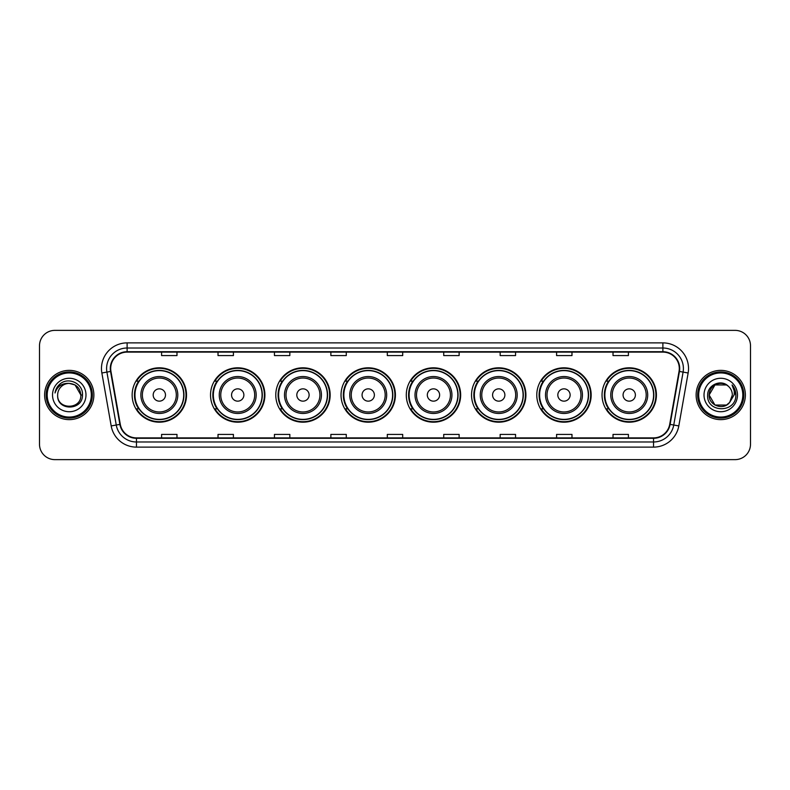 <?xml version="1.0" encoding="UTF-8"?>
<svg xmlns="http://www.w3.org/2000/svg" width="790" height="790" viewBox="0 0 790 790"><rect width="100%" height="100%" fill="white"/><g stroke="black" fill="none" stroke-linecap="round" stroke-linejoin="round"><path stroke-width="1.19" d="M602.039 395A27.186 27.186 0 0 0 629.225 422.186A27.186 27.186 0 0 0 656.421 395A27.186 27.186 0 0 0 629.225 367.814A27.186 27.186 0 0 0 602.039 395M536.785 395A27.186 27.186 0 0 0 563.981 422.186A27.186 27.186 0 0 0 591.167 395A27.186 27.186 0 0 0 563.981 367.814A27.186 27.186 0 0 0 536.785 395M471.541 395A27.186 27.186 0 0 0 498.727 422.186A27.186 27.186 0 0 0 525.913 395A27.186 27.186 0 0 0 498.727 367.814A27.186 27.186 0 0 0 471.541 395M406.287 395A27.186 27.186 0 0 0 433.473 422.186A27.186 27.186 0 0 0 460.659 395A27.186 27.186 0 0 0 433.473 367.814A27.186 27.186 0 0 0 406.287 395M341.033 395A27.186 27.186 0 0 0 368.219 422.186A27.186 27.186 0 0 0 395.415 395A27.186 27.186 0 0 0 368.219 367.814A27.186 27.186 0 0 0 341.033 395M275.779 395A27.186 27.186 0 0 0 302.975 422.186A27.186 27.186 0 0 0 330.161 395A27.186 27.186 0 0 0 302.975 367.814A27.186 27.186 0 0 0 275.779 395M210.525 395A27.186 27.186 0 0 0 237.721 422.186A27.186 27.186 0 0 0 264.907 395A27.186 27.186 0 0 0 237.721 367.814A27.186 27.186 0 0 0 210.525 395M132.147 395A27.186 27.186 0 0 0 159.333 422.186A27.186 27.186 0 0 0 186.519 395A27.186 27.186 0 0 0 159.333 367.814A27.186 27.186 0 0 0 132.147 395M138.665 408.855A24.875 24.875 0 0 1 138.665 381.145M217.053 408.855A24.875 24.875 0 0 1 217.053 381.145M282.307 408.855A24.875 24.875 0 0 1 282.307 381.145M347.551 408.855A24.875 24.875 0 0 1 347.551 381.145M412.805 408.855A24.875 24.875 0 0 1 412.805 381.145M478.059 408.855A24.875 24.875 0 0 1 478.059 381.145M543.313 408.855A24.875 24.875 0 0 1 543.313 381.145M608.567 408.855A24.875 24.875 0 0 1 608.567 381.145M39.5 345.753L39.5 444.247A15.385 15.385 0 0 0 54.885 459.632L735.115 459.632A15.385 15.385 0 0 0 750.5 444.247L750.5 345.753A15.385 15.385 0 0 0 735.115 330.368L54.885 330.368A15.385 15.385 0 0 0 39.5 345.753L39.5 444.247M44.625 395A24.628 24.628 0 0 0 69.253 419.628A24.628 24.628 0 0 0 93.872 395A24.628 24.628 0 0 0 69.253 370.372A24.628 24.628 0 0 0 44.625 395A24.628 24.628 0 0 0 69.253 419.628A24.628 24.628 0 0 0 93.872 395A24.628 24.628 0 0 0 69.253 370.372A24.628 24.628 0 0 0 44.625 395M696.128 395A24.628 24.628 0 0 0 720.747 419.628A24.628 24.628 0 0 0 745.375 395A24.628 24.628 0 0 0 720.747 370.372A24.628 24.628 0 0 0 696.128 395A24.628 24.628 0 0 0 720.747 419.628A24.628 24.628 0 0 0 745.375 395A24.628 24.628 0 0 0 720.747 370.372A24.628 24.628 0 0 0 696.128 395M110.699 368.525A16.412 16.412 0 0 1 127.121 352.113L662.879 352.113A16.412 16.412 0 0 1 679.044 371.379L669.713 424.319A16.412 16.412 0 0 1 653.547 437.887L136.453 437.887A16.412 16.412 0 0 1 120.287 424.319L110.956 371.379A16.412 16.412 0 0 1 110.699 368.525M110.294 368.525A16.827 16.827 0 0 0 110.551 371.448L119.883 424.388A16.827 16.827 0 0 0 136.453 438.292L653.547 438.292A16.827 16.827 0 0 0 670.118 424.388L679.449 371.448A16.827 16.827 0 0 0 662.879 351.708L127.121 351.708A16.827 16.827 0 0 0 110.294 368.525M101.861 372.989A25.645 25.645 0 0 1 127.121 342.88L662.879 342.88A25.645 25.645 0 0 1 688.139 372.989L678.808 425.928A25.645 25.645 0 0 1 653.547 447.12L136.453 447.12A25.645 25.645 0 0 1 111.192 425.928L101.861 372.989L106.907 372.09A20.52 20.52 0 0 1 127.121 348.015L662.879 348.015A20.52 20.52 0 0 1 683.093 372.09L673.751 425.03A20.52 20.52 0 0 1 653.547 441.985L136.453 441.985A20.52 20.52 0 0 1 116.249 425.03L106.907 372.09A20.52 20.52 0 0 1 106.601 368.525M735.115 330.368L54.885 330.368M54.885 459.632L735.115 459.632M750.5 444.247L750.5 345.753M670.118 424.388L673.751 425.03L683.093 372.09L688.139 372.989M387.307 352.113L387.307 355.589L402.693 355.589L402.693 352.113M330.872 352.113L330.872 355.589L346.267 355.589L346.267 352.113M274.446 352.113L274.446 355.589L289.841 355.589L289.841 352.113M218.02 352.113L218.02 355.589L233.406 355.589L233.406 352.113M161.594 352.113L161.594 355.589L176.98 355.589L176.98 352.113M443.733 352.113L443.733 355.589L459.128 355.589L459.128 352.113M500.159 352.113L500.159 355.589L515.554 355.589L515.554 352.113M556.595 352.113L556.595 355.589L571.98 355.589L571.98 352.113M613.02 352.113L613.02 355.589L628.406 355.589L628.406 352.113M402.693 437.887L402.693 434.411L387.307 434.411L387.307 437.887M346.267 437.887L346.267 434.411L330.872 434.411L330.872 437.887M289.841 437.887L289.841 434.411L274.446 434.411L274.446 437.887M233.406 437.887L233.406 434.411L218.02 434.411L218.02 437.887M176.98 437.887L176.98 434.411L161.594 434.411L161.594 437.887M459.128 437.887L459.128 434.411L443.733 434.411L443.733 437.887M515.554 437.887L515.554 434.411L500.159 434.411L500.159 437.887M571.98 437.887L571.98 434.411L556.595 434.411L556.595 437.887M628.406 437.887L628.406 434.411L613.02 434.411L613.02 437.887M91.314 395A22.061 22.061 0 0 0 69.253 372.939A22.061 22.061 0 0 0 47.193 395A22.061 22.061 0 0 0 69.253 417.061A22.061 22.061 0 0 0 91.314 395M92.341 395A23.088 23.088 0 0 0 69.253 371.912A23.088 23.088 0 0 0 46.166 395A23.088 23.088 0 0 0 69.253 418.088A23.088 23.088 0 0 0 92.341 395M82.476 395L80.847 395L75.05 384.957L69.253 383.407C76.294 384.088 80.165 387.959 80.847 395L75.05 384.957L69.253 383.407L75.05 384.957L80.847 395L75.05 384.957L69.253 383.407L75.05 384.957L80.847 395C81.558 409.961 56.949 409.961 57.66 395C56.574 411.205 82.999 410.83 82.476 395C83.375 383.91 68.967 376.721 60.435 383.644C57.423 386.063 55.616 389.164 55.023 392.966C57.413 386.162 62.153 382.982 69.253 383.407L75.05 384.957L80.847 395C81.558 409.961 56.949 409.961 57.66 395C56.949 409.961 81.558 409.961 80.847 395C81.558 409.961 56.949 409.961 57.66 395C56.949 409.961 81.558 409.961 80.847 395C81.558 409.961 56.949 409.961 57.66 395A11.593 11.593 0 0 1 69.253 383.407L75.05 384.957L80.847 395A11.593 11.593 0 0 0 80.847 394.575M52.525 395A16.728 16.728 0 0 0 69.253 411.728A16.728 16.728 0 0 0 85.982 395A16.728 16.728 0 0 0 69.253 378.272A16.728 16.728 0 0 0 52.525 395M56.722 387.959L60.435 383.644M165.485 395A6.152 6.152 0 0 0 159.333 388.848A6.152 6.152 0 0 0 153.181 395A6.152 6.152 0 0 0 159.333 401.152A6.152 6.152 0 0 0 165.485 395M177.799 395A18.466 18.466 0 0 0 159.333 376.534A18.466 18.466 0 0 0 140.867 395A18.466 18.466 0 0 0 159.333 413.466A18.466 18.466 0 0 0 177.799 395A18.466 18.466 0 0 1 159.333 413.466A18.466 18.466 0 0 1 140.867 395M183.705 395A24.372 24.372 0 0 0 159.333 370.629A24.372 24.372 0 0 0 134.972 395A24.372 24.372 0 0 0 159.333 419.372A24.372 24.372 0 0 0 183.705 395M186.006 395A26.672 26.672 0 0 1 136.532 408.855L139.01 408.855A24.599 24.599 0 0 0 183.932 395.059A24.599 24.599 0 0 0 139.01 381.145L136.532 381.145A26.672 26.672 0 0 1 186.006 395M243.873 395A6.152 6.152 0 0 0 237.721 388.848A6.152 6.152 0 0 0 231.559 395A6.152 6.152 0 0 0 237.721 401.152A6.152 6.152 0 0 0 243.873 395M256.187 395A18.466 18.466 0 0 0 237.721 376.534A18.466 18.466 0 0 0 219.255 395A18.466 18.466 0 0 0 237.721 413.466A18.466 18.466 0 0 0 256.187 395A18.466 18.466 0 0 1 237.721 413.466A18.466 18.466 0 0 1 219.255 395M262.082 395A24.372 24.372 0 0 0 237.721 370.629A24.372 24.372 0 0 0 213.349 395A24.372 24.372 0 0 0 237.721 419.372A24.372 24.372 0 0 0 262.082 395M264.393 395A26.672 26.672 0 0 1 214.919 408.855L217.388 408.855A24.599 24.599 0 0 0 262.31 395.059A24.599 24.599 0 0 0 217.388 381.145L214.919 381.145A26.672 26.672 0 0 1 264.393 395M309.127 395A6.152 6.152 0 0 0 302.975 388.848A6.152 6.152 0 0 0 296.813 395A6.152 6.152 0 0 0 302.975 401.152A6.152 6.152 0 0 0 309.127 395M321.441 395A18.466 18.466 0 0 0 302.975 376.534A18.466 18.466 0 0 0 284.499 395A18.466 18.466 0 0 0 302.975 413.466A18.466 18.466 0 0 0 321.441 395A18.466 18.466 0 0 1 302.975 413.466A18.466 18.466 0 0 1 284.499 395M327.337 395A24.372 24.372 0 0 0 302.975 370.629A24.372 24.372 0 0 0 278.603 395A24.372 24.372 0 0 0 302.975 419.372A24.372 24.372 0 0 0 327.337 395M329.647 395A26.672 26.672 0 0 1 280.174 408.855L282.642 408.855A24.599 24.599 0 0 0 327.564 395.059A24.599 24.599 0 0 0 282.642 381.145L280.174 381.145A26.672 26.672 0 0 1 329.647 395M374.381 395A6.152 6.152 0 0 0 368.219 388.848A6.152 6.152 0 0 0 362.067 395A6.152 6.152 0 0 0 368.219 401.152A6.152 6.152 0 0 0 374.381 395M386.685 395A18.466 18.466 0 0 0 368.219 376.534A18.466 18.466 0 0 0 349.753 395A18.466 18.466 0 0 0 368.219 413.466A18.466 18.466 0 0 0 386.685 395A18.466 18.466 0 0 1 368.219 413.466A18.466 18.466 0 0 1 349.753 395M392.591 395A24.372 24.372 0 0 0 368.219 370.629A24.372 24.372 0 0 0 343.857 395A24.372 24.372 0 0 0 368.219 419.372A24.372 24.372 0 0 0 392.591 395M394.901 395A26.672 26.672 0 0 1 345.428 408.855L347.896 408.855A24.599 24.599 0 0 0 392.818 395.059A24.599 24.599 0 0 0 347.896 381.145L345.428 381.145A26.672 26.672 0 0 1 394.901 395M439.625 395A6.152 6.152 0 0 0 433.473 388.848A6.152 6.152 0 0 0 427.321 395A6.152 6.152 0 0 0 433.473 401.152A6.152 6.152 0 0 0 439.625 395M451.939 395A18.466 18.466 0 0 0 433.473 376.534A18.466 18.466 0 0 0 415.007 395A18.466 18.466 0 0 0 433.473 413.466A18.466 18.466 0 0 0 451.939 395A18.466 18.466 0 0 1 433.473 413.466A18.466 18.466 0 0 1 415.007 395M457.844 395A24.372 24.372 0 0 0 433.473 370.629A24.372 24.372 0 0 0 409.111 395A24.372 24.372 0 0 0 433.473 419.372A24.372 24.372 0 0 0 457.844 395M460.145 395A26.672 26.672 0 0 1 410.672 408.855L413.15 408.855A24.599 24.599 0 0 0 458.072 395.059A24.599 24.599 0 0 0 413.15 381.145L410.672 381.145A26.672 26.672 0 0 1 460.145 395M504.879 395A6.152 6.152 0 0 0 498.727 388.848A6.152 6.152 0 0 0 492.575 395A6.152 6.152 0 0 0 498.727 401.152A6.152 6.152 0 0 0 504.879 395M517.193 395A18.466 18.466 0 0 0 498.727 376.534A18.466 18.466 0 0 0 480.261 395A18.466 18.466 0 0 0 498.727 413.466A18.466 18.466 0 0 0 517.193 395A18.466 18.466 0 0 1 498.727 413.466A18.466 18.466 0 0 1 480.261 395M523.089 395A24.372 24.372 0 0 0 498.727 370.629A24.372 24.372 0 0 0 474.356 395A24.372 24.372 0 0 0 498.727 419.372A24.372 24.372 0 0 0 523.089 395M525.399 395A26.672 26.672 0 0 1 475.926 408.855L478.404 408.855A24.599 24.599 0 0 0 523.326 395.059A24.599 24.599 0 0 0 478.404 381.145L475.926 381.145A26.672 26.672 0 0 1 525.399 395M570.133 395A6.152 6.152 0 0 0 563.981 388.848A6.152 6.152 0 0 0 557.819 395A6.152 6.152 0 0 0 563.981 401.152A6.152 6.152 0 0 0 570.133 395M582.447 395A18.466 18.466 0 0 0 563.981 376.534A18.466 18.466 0 0 0 545.515 395A18.466 18.466 0 0 0 563.981 413.466A18.466 18.466 0 0 0 582.447 395A18.466 18.466 0 0 1 563.981 413.466A18.466 18.466 0 0 1 545.515 395M588.343 395A24.372 24.372 0 0 0 563.981 370.629A24.372 24.372 0 0 0 539.61 395A24.372 24.372 0 0 0 563.981 419.372A24.372 24.372 0 0 0 588.343 395M590.653 395A26.672 26.672 0 0 1 541.18 408.855L543.648 408.855A24.599 24.599 0 0 0 588.57 395.059A24.599 24.599 0 0 0 543.648 381.145L541.18 381.145A26.672 26.672 0 0 1 590.653 395M635.387 395A6.152 6.152 0 0 0 629.225 388.848A6.152 6.152 0 0 0 623.073 395A6.152 6.152 0 0 0 629.225 401.152A6.152 6.152 0 0 0 635.387 395M647.701 395A18.466 18.466 0 0 0 629.225 376.534A18.466 18.466 0 0 0 610.759 395A18.466 18.466 0 0 0 629.225 413.466A18.466 18.466 0 0 0 647.701 395A18.466 18.466 0 0 1 629.225 413.466A18.466 18.466 0 0 1 610.759 395M653.597 395A24.372 24.372 0 0 0 629.225 370.629A24.372 24.372 0 0 0 604.864 395A24.372 24.372 0 0 0 629.225 419.372A24.372 24.372 0 0 0 653.597 395M655.907 395A26.672 26.672 0 0 1 606.434 408.855L608.902 408.855A24.599 24.599 0 0 0 653.824 395.059A24.599 24.599 0 0 0 608.902 381.145L606.434 381.145A26.672 26.672 0 0 1 655.907 395M726.543 405.043A11.593 11.593 0 0 0 729.674 402.396L726.543 405.043L714.95 405.043L709.153 395L714.95 384.957L726.543 384.957L728.341 386.241C721.231 378.775 707.524 384.928 707.652 395C706.349 412.903 735.371 413.368 735.846 395.869L735.865 395C735.826 391.198 734.562 387.86 732.073 384.977C733.969 388.088 734.631 391.425 734.068 395L729.674 402.396L726.543 405.043L714.95 405.043L709.153 395L714.95 405.043L726.543 405.043L729.674 402.396L726.543 405.043L714.95 405.043L709.153 395C708.551 405.31 723.166 410.711 729.437 402.673L727.077 404.717M742.807 395A22.061 22.061 0 0 0 720.747 372.939A22.061 22.061 0 0 0 698.686 395A22.061 22.061 0 0 0 720.747 417.061A22.061 22.061 0 0 0 742.807 395M743.834 395A23.088 23.088 0 0 0 720.747 371.912A23.088 23.088 0 0 0 697.659 395A23.088 23.088 0 0 0 720.747 418.088A23.088 23.088 0 0 0 743.834 395M729.674 402.396L732.34 395C732.281 391.504 730.948 388.581 728.341 386.241M704.018 395A16.728 16.728 0 0 0 720.747 411.728A16.728 16.728 0 0 0 737.475 395A16.728 16.728 0 0 0 720.747 378.272A16.728 16.728 0 0 0 704.018 395M726.543 384.957A11.593 11.593 0 0 0 709.153 395M732.182 385.105L735.865 395.444L732.073 384.977L735.095 390.221M662.879 342.88L662.879 351.708M106.907 372.09L110.551 371.448M136.453 447.12L136.453 438.292M653.547 438.292L653.547 447.12M111.192 425.928L119.883 424.388M679.449 371.448L683.093 372.09M127.121 342.88L127.121 351.708M673.751 425.03L678.808 425.928M176.298 395A16.965 16.965 0 0 0 159.333 378.035A16.965 16.965 0 0 0 142.368 395A16.965 16.965 0 0 0 159.333 411.965A16.965 16.965 0 0 0 176.298 395M254.686 395A16.965 16.965 0 0 0 237.721 378.035A16.965 16.965 0 0 0 220.756 395A16.965 16.965 0 0 0 237.721 411.965A16.965 16.965 0 0 0 254.686 395M319.93 395A16.965 16.965 0 0 0 302.975 378.035A16.965 16.965 0 0 0 286.01 395A16.965 16.965 0 0 0 302.975 411.965A16.965 16.965 0 0 0 319.93 395M385.184 395A16.965 16.965 0 0 0 368.219 378.035A16.965 16.965 0 0 0 351.254 395A16.965 16.965 0 0 0 368.219 411.965A16.965 16.965 0 0 0 385.184 395M450.438 395A16.965 16.965 0 0 0 433.473 378.035A16.965 16.965 0 0 0 416.508 395A16.965 16.965 0 0 0 433.473 411.965A16.965 16.965 0 0 0 450.438 395M515.692 395A16.965 16.965 0 0 0 498.727 378.035A16.965 16.965 0 0 0 481.762 395A16.965 16.965 0 0 0 498.727 411.965A16.965 16.965 0 0 0 515.692 395M580.946 395A16.965 16.965 0 0 0 563.981 378.035A16.965 16.965 0 0 0 547.016 395A16.965 16.965 0 0 0 563.981 411.965A16.965 16.965 0 0 0 580.946 395M646.19 395A16.965 16.965 0 0 0 629.225 378.035A16.965 16.965 0 0 0 612.27 395A16.965 16.965 0 0 0 629.225 411.965A16.965 16.965 0 0 0 646.19 395"/></g></svg>
